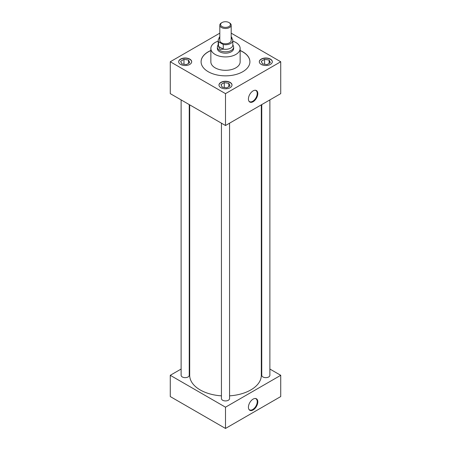 <?xml version="1.0" encoding="UTF-8"?>
<svg xmlns="http://www.w3.org/2000/svg" width="451" height="451" viewBox="0 0 451 451"><rect width="100%" height="100%" fill="white"/><g stroke="black" fill="none" stroke-linecap="round" stroke-linejoin="round"><path stroke-width="0.68" d="M253.112 101.717A6.641 3.833 120 0 0 257.668 94.981A6.641 3.833 120 0 0 255.317 90.239A6.641 3.833 120 0 0 253.112 90.876A6.641 3.833 120 0 0 248.969 101.233A6.641 3.833 120 0 0 253.112 101.717M248.845 101.018A6.399 3.693 120 0 0 249.442 101.565A6.399 3.693 120 0 0 252.707 101.289A6.399 3.693 120 0 0 256.907 95.589A6.399 3.693 120 0 0 255.841 90.482A6.399 3.693 120 0 0 255.069 90.239M253.112 409.953A6.641 3.833 120 0 0 257.668 403.217A6.641 3.833 120 0 0 255.317 398.475A6.641 3.833 120 0 0 253.112 399.112A6.641 3.833 120 0 0 248.969 409.469A6.641 3.833 120 0 0 253.112 409.953M248.845 409.254A6.399 3.693 120 0 0 249.442 409.801A6.399 3.693 120 0 0 252.707 409.525A6.399 3.693 120 0 0 256.907 403.825A6.399 3.693 120 0 0 255.841 398.718A6.399 3.693 120 0 0 255.069 398.481M189.786 59.098A6.511 3.76 0 0 0 182.694 58.28A6.511 3.76 0 0 0 178.675 61.753A6.511 3.76 0 0 0 180.58 64.414A6.511 3.76 0 0 0 187.672 65.226A6.511 3.76 0 0 0 191.692 61.753A6.511 3.76 0 0 0 189.786 59.098M191.686 61.86A6.511 3.76 0 0 0 189.786 59.312A6.511 3.76 0 0 0 182.779 58.478A6.511 3.76 0 0 0 178.675 61.86M230.1 82.375A6.511 3.76 0 0 0 223.008 81.558A6.511 3.76 0 0 0 218.989 85.03A6.511 3.76 0 0 0 220.9 87.691A6.511 3.76 0 0 0 227.992 88.503A6.511 3.76 0 0 0 232.011 85.03A6.511 3.76 0 0 0 230.1 82.375M232.006 85.138A6.511 3.76 0 0 0 230.1 82.589A6.511 3.76 0 0 0 223.093 81.755A6.511 3.76 0 0 0 218.994 85.138M219.812 36.649A6.511 3.76 0 0 0 218.989 38.476A6.511 3.76 0 0 0 218.994 38.566A6.511 3.76 0 0 1 219.812 36.864M270.42 59.098A6.511 3.76 0 0 0 263.328 58.28A6.511 3.76 0 0 0 259.308 61.753A6.511 3.76 0 0 0 261.214 64.414A6.511 3.76 0 0 0 268.306 65.226A6.511 3.76 0 0 0 272.325 61.753A6.511 3.76 0 0 0 270.42 59.098M272.325 61.86A6.511 3.76 0 0 0 270.42 59.312A6.511 3.76 0 0 0 263.412 58.478A6.511 3.76 0 0 0 259.314 61.86M261.755 104.593L261.755 375.305A4.059 2.345 0 0 0 262.944 376.963A4.059 2.345 0 0 0 267.37 377.47A4.059 2.345 0 0 0 269.878 375.305L269.878 99.908M181.122 99.908L181.122 375.305A4.059 2.345 0 0 0 182.311 376.963A4.059 2.345 0 0 0 186.737 377.47A4.059 2.345 0 0 0 189.245 375.305L189.245 104.593M221.441 123.185L221.441 398.583A4.059 2.345 0 0 0 222.631 400.24A4.059 2.345 0 0 0 227.056 400.747A4.059 2.345 0 0 0 229.559 398.583L229.559 123.185M218.183 41.142A14.646 8.456 0 0 0 210.854 48.471A14.646 8.456 0 0 0 215.144 54.447A14.646 8.456 0 0 0 231.104 56.279A14.646 8.456 0 0 0 240.146 48.471A14.646 8.456 0 0 0 235.856 42.49A14.646 8.456 0 0 0 232.817 41.142M210.854 48.471L210.854 61.86A14.646 8.456 0 0 0 215.144 67.842A14.646 8.456 0 0 0 231.104 69.674A14.646 8.456 0 0 0 240.146 61.86L240.146 48.471M210.854 50.484A24.41 14.094 0 0 0 201.09 61.753A24.41 14.094 0 0 0 208.244 71.72A24.41 14.094 0 0 0 234.841 74.776A24.41 14.094 0 0 0 249.91 61.753A24.41 14.094 0 0 0 242.756 51.792A24.41 14.094 0 0 0 240.146 50.484M249.91 61.81A24.41 14.094 0 0 0 242.756 51.899A24.41 14.094 0 0 0 240.146 50.585M210.854 50.585A24.41 14.094 0 0 0 201.09 61.81M189.691 104.852L189.691 375.305A35.809 20.673 0 0 0 200.176 389.923A35.809 20.673 0 0 0 221.441 395.848M229.559 395.848A35.809 20.673 0 0 0 261.309 375.305L261.309 104.852M217.376 48.094A8.152 4.707 0 0 0 217.348 48.471A8.152 4.707 0 0 0 219.738 51.797A8.152 4.707 0 0 0 228.618 52.818A8.152 4.707 0 0 0 233.652 48.471A8.152 4.707 0 0 0 233.624 48.094M181.122 369.042L170.269 375.305L225.5 407.191L280.731 375.305L269.878 369.042M261.755 364.352L261.309 364.098M189.691 364.098L189.245 364.352M219.812 33.154L170.269 61.753L170.269 93.639L225.5 125.525L280.731 93.639L280.731 61.753L231.188 33.154M280.731 375.305L280.731 396.564L225.5 428.45L170.269 396.564L170.269 375.305M225.5 407.191L225.5 428.45M170.269 61.753L225.5 93.639L225.5 125.525M225.5 93.639L280.731 61.753M231.966 38.916A6.511 3.76 0 0 0 232.011 38.476A6.511 3.76 0 0 0 231.188 36.649M263.874 64.093A4.166 2.407 0 0 0 265.662 64.369L267.031 64.583L268.035 64.003A4.166 2.407 0 0 0 269.343 63.247L270.346 62.666L269.98 61.877A4.166 2.407 0 0 0 269.501 60.846L269.134 60.051L267.764 59.842A4.166 2.407 0 0 0 265.972 59.566L264.602 59.352L263.598 59.932A4.166 2.407 0 0 0 262.29 60.688L261.287 61.268L261.653 62.058A4.166 2.407 0 0 0 261.834 62.672A4.166 2.407 0 0 0 262.132 63.089L262.499 63.884L263.874 64.093M261.653 62.058L262.132 63.089M263.598 59.932L262.29 60.688M264.602 64.267L264.602 59.352M267.764 59.842L265.972 59.566M269.134 63.422L269.134 60.051M269.98 61.877L269.501 60.846M232.006 38.583A6.511 3.76 0 0 0 231.188 36.864M223.555 87.37A4.166 2.407 0 0 0 225.342 87.646L226.712 87.86L227.716 87.28A4.166 2.407 0 0 0 229.029 86.524L230.033 85.944L229.66 85.154A4.166 2.407 0 0 0 229.181 84.123L228.815 83.328L227.445 83.119A4.166 2.407 0 0 0 225.658 82.843L224.288 82.629L223.284 83.209A4.166 2.407 0 0 0 221.971 83.965L220.967 84.546L221.34 85.335A4.166 2.407 0 0 0 221.514 85.949A4.166 2.407 0 0 0 221.819 86.366L222.185 87.161L223.555 87.37M183.236 64.093A4.166 2.407 0 0 0 185.028 64.369L186.398 64.583L187.402 64.003A4.166 2.407 0 0 0 188.71 63.247L189.713 62.666L189.347 61.877A4.166 2.407 0 0 0 188.868 60.846L188.501 60.051L187.126 59.842A4.166 2.407 0 0 0 185.338 59.566L183.969 59.352L182.965 59.932A4.166 2.407 0 0 0 181.657 60.688L180.654 61.268L181.02 62.058A4.166 2.407 0 0 0 181.201 62.672A4.166 2.407 0 0 0 181.499 63.089L181.866 63.884L183.236 64.093M221.34 85.335L221.819 86.366M223.284 83.209L221.971 83.965M224.288 87.545L224.288 82.629M227.445 83.119L225.658 82.843M228.815 86.699L228.815 83.328M229.66 85.154L229.181 84.123M181.02 62.058L181.499 63.089M182.965 59.932L181.657 60.688M183.969 64.267L183.969 59.352M187.126 59.842L185.338 59.566M188.501 63.422L188.501 60.051M189.347 61.877L188.868 60.846M222.027 26.558A4.91 2.836 0 0 0 228.973 26.558A4.91 2.836 0 0 0 228.973 22.55L229.525 22.871A5.688 3.287 180 0 1 231.188 25.194A5.688 3.287 180 0 1 227.676 28.227A5.688 3.287 180 0 1 221.475 27.511A5.688 3.287 180 0 1 219.812 25.194A5.688 3.287 180 0 1 221.475 22.871L222.027 22.55A4.91 2.836 0 0 0 222.027 26.558M219.812 25.194L219.812 40.494A5.688 3.287 0 0 0 221.475 42.817A5.688 3.287 0 0 0 227.676 43.533A5.688 3.287 0 0 0 231.188 40.494L231.188 25.194M232.817 44.598L233.404 46.041A8.124 4.69 180 0 1 233.624 47.118A8.124 4.69 180 0 1 228.606 51.448A8.124 4.69 180 0 1 219.755 50.433A8.124 4.69 180 0 1 217.376 47.118A8.124 4.69 180 0 1 217.596 46.041L218.183 44.598M223.296 49.193L220.026 49.317L218.498 46.425L223.262 49.108A7.317 4.222 0 0 0 232.817 45.089L232.817 40.494A7.317 4.222 0 0 0 232.462 39.203L231.188 38.465M219.812 37.839A7.317 4.222 0 0 0 218.183 40.494A7.317 4.222 0 0 0 218.538 41.791L223.262 44.519A7.317 4.222 0 0 0 232.817 40.494M223.262 44.519L223.262 49.108M218.183 40.494L218.183 45.089A7.317 4.222 0 0 0 218.538 46.385L218.538 41.791M229.525 22.871L228.973 22.55A4.91 2.836 0 0 0 222.027 22.55M233.624 47.118L233.624 48.843M217.376 47.118L217.376 48.843"/></g></svg>
